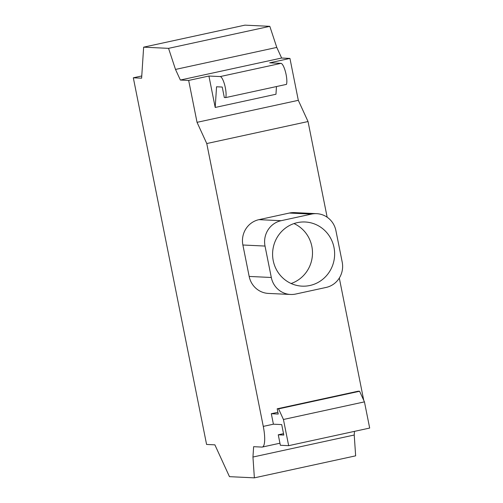 <?xml version="1.0" encoding="UTF-8"?>
<svg xmlns="http://www.w3.org/2000/svg" width="503" height="503" viewBox="0 0 503 503"><rect width="100%" height="100%" fill="white"/><g stroke="black" fill="none" stroke-linecap="round" stroke-linejoin="round"><path stroke-width="0.75" d="M297.336 222.64A32.117 31.023 -87.3 0 1 305.139 221.993A32.117 31.023 -87.3 0 1 334.545 251.487A32.117 31.023 -87.3 0 1 309.892 285.497A32.117 31.023 -87.3 0 1 302.083 286.15A32.117 31.023 -87.3 0 1 272.683 256.656A32.117 31.023 -87.3 0 1 297.336 222.64M291.118 283.503A32.117 31.023 92.7 0 0 312.457 254.493A32.117 31.023 92.7 0 0 293.966 223.577M290.545 294.469L268.401 293.419A21.409 20.68 -87.3 0 1 249.167 276.436L242.886 245.005A21.409 20.68 -87.3 0 1 258.957 219.654L289.338 213.046A21.409 20.68 -87.3 0 1 294.538 212.612L316.683 213.668A21.409 20.68 92.7 0 0 311.476 214.102L281.095 220.704A21.409 20.68 92.7 0 0 265.024 246.061L271.306 277.486A21.409 20.68 92.7 0 0 290.545 294.469A21.409 20.68 92.7 0 0 295.745 294.035L326.133 287.433A21.409 20.68 92.7 0 0 342.197 262.076L335.916 230.651A21.409 20.68 92.7 0 0 316.683 213.668M283.522 433.655L278.266 434.799L283.805 435.064L281.711 424.589L273.406 424.192L271.312 413.718L277.882 412.29M269.822 26.338L168.549 48.351L143.644 47.163L244.917 25.15L269.822 26.338L276.776 47.42L281.636 58.027L289.942 58.423L298.317 100.323L308.037 121.537L327.151 217.214M339.311 278.052L363.744 400.331M308.037 121.537L206.764 143.55L197.044 122.336L188.669 80.436L180.363 80.04L175.503 69.433L168.549 48.351M354.464 431.367L354.225 435.02L252.952 457.032L253.631 446.689L261.931 447.079A21.409 5.363 -102.3 0 0 262.296 447.054A21.409 5.363 -102.3 0 0 263.283 426.393L206.764 143.55M277.184 408.807L358.205 391.196L359.588 391.265L364.449 401.872L369.68 428.059L288.665 445.671L283.434 419.483L278.574 408.876L277.184 408.807L278.234 414.044L271.312 413.718M359.588 391.265L278.574 408.876M364.449 401.872L283.434 419.483M278.266 434.799L280.36 445.274L288.665 445.671M289.942 58.423L269.69 62.825L280.97 63.359A11.311 2.836 77.7 0 1 285.515 72.004A11.311 2.836 77.7 0 1 286.471 84.378L225.709 97.582A11.311 2.836 -102.3 0 0 224.753 85.214A11.311 2.836 -102.3 0 0 220.207 76.569L208.921 76.035L188.669 80.436M276.468 86.547L275.965 94.25L215.202 107.46L216.554 86.774L222.232 87.044L224.325 97.519L225.709 97.582M215.202 107.46L208.921 76.035M354.225 435.02L355.646 455.837L254.373 477.85L252.952 457.032M143.644 47.163L141.62 78.191L133.32 77.802L141.764 75.966M276.776 47.42L175.503 69.433M281.636 58.027L180.363 80.04M298.317 100.323L197.044 122.336M133.32 77.802L206.582 444.445L214.882 444.841L229.469 476.662L254.373 477.85M289.338 213.046L311.476 214.102M249.167 276.436L271.306 277.486M242.886 245.005L265.024 246.061M258.957 219.654L281.095 220.704M273.406 424.192L263.283 426.393M280.97 63.359L220.207 76.569M279.951 443.212L262.296 447.054"/></g></svg>
